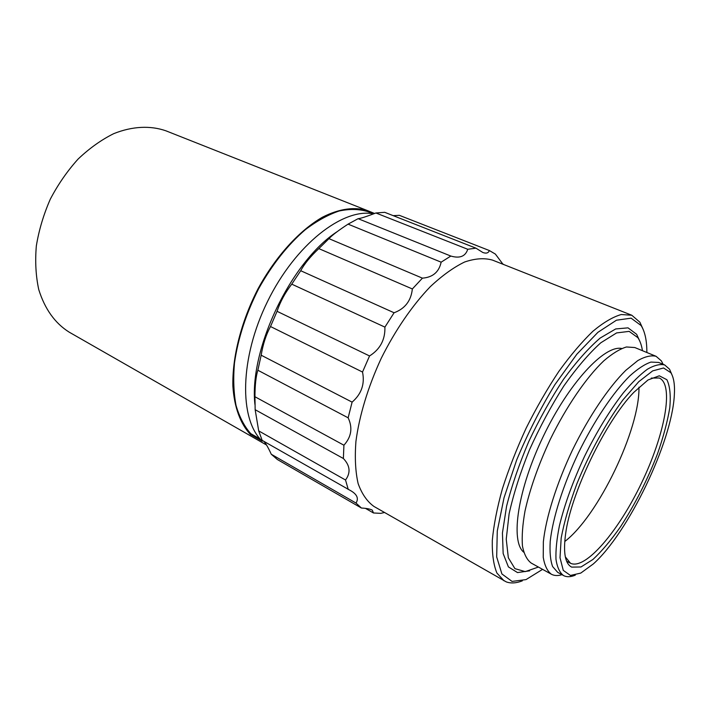 <?xml version="1.0" encoding="UTF-8"?>
<svg xmlns="http://www.w3.org/2000/svg" width="710" height="710" viewBox="0 0 710 710"><rect width="100%" height="100%" fill="white"/><g stroke="black" fill="none" stroke-linecap="round" stroke-linejoin="round"><path stroke-width="1.06" d="M373.602 213.861C343.081 207.639 295.422 244.417 267.563 301.43C239.492 358.328 239.039 419.708 262.212 441.141L250.355 434.369C240.468 423.879 234.273 407.38 232.88 386.222C232.17 357.068 241.285 321.186 258.165 288.544C275.737 256.363 299.416 230.448 322.42 217.224C339.531 208.474 355.284 206.512 368.188 210.897L165.945 130.826C150.458 125.404 132.397 126.185 113.742 133.649C101.326 139.817 89.451 148.284 78.118 159.04C67.379 170.941 58.105 184.316 50.312 199.155C43.585 214.509 38.935 230.093 36.334 245.917C35.012 261.484 35.819 276.048 38.757 289.6C44.845 309.036 54.972 323.21 69.145 332.129L266.534 445.01M254.925 404.452C248.784 350.012 290.789 261.733 337.241 231.602M368.188 210.897L374.578 213.488M373.407 213.825L367.949 211.66C359.278 208.988 349.657 208.775 339.087 211.012C328.127 214.722 316.882 220.943 305.344 229.658C287.781 244.781 272.223 264.466 258.671 288.695C246.059 313.598 238.001 338.395 234.469 363.085C233.137 378.714 233.661 392.852 236.048 405.499C239.439 417.045 244.338 426.426 250.745 433.641L260.197 439.037M370.203 211.757L369.848 212.414M250.745 433.641L250.355 434.369M384.518 512.487L380.764 513.357L373.469 512.975L372.28 510.126C370.176 509.008 366.555 508.307 361.425 508.032L277.37 459.512L271.273 454.249C268.309 447.735 265.824 443.422 263.818 441.318M361.425 508.032L356.012 503.062C358.807 498.624 357.174 494.577 351.13 490.929L262.167 440.377L258.697 430.89L255.156 409.697L254.952 396.739C254.979 385.139 255.946 376.309 257.854 370.238L261.173 355.204C263.046 344.03 266.161 334.472 270.51 326.529L277.06 311.308C280.202 301.821 285.101 292.768 291.757 284.151L300.712 270.723C304.306 263.969 310.341 256.594 318.817 248.606L328.961 238.658C332.165 235.205 338.528 230.368 348.069 224.138L358.106 218.68C360.192 218.6 366.12 216.701 375.909 212.982L384.705 212.317L475.948 248.163L467.739 249.281C465.458 256.399 459.823 258.653 450.823 256.053L358.106 218.68M393.18 215.645L399.357 215.334L489.359 250.541C488.409 253.079 486.226 253.727 482.809 252.485L475.948 248.163M356.012 503.062L271.273 454.249M348.255 489.492L345.522 480.004L258.697 430.89M255.156 409.697L343.383 458.509C350.119 465.618 350.838 472.78 345.522 480.004M343.383 458.509L343.915 445.214L254.952 396.739M257.854 370.238L348.14 417.808C352.843 427.775 351.432 436.916 343.915 445.214M348.14 417.808L352.107 402.135L261.173 355.204M270.51 326.529L362.517 372.04C364.967 383.95 361.496 393.988 352.107 402.135M362.517 372.04L369.546 355.958L277.06 311.308M291.757 284.151L384.909 327.115C385.264 339.673 380.143 349.293 369.546 355.958M384.909 327.115L394.086 312.764L300.712 270.723M318.817 248.606L412.35 288.952C411.099 300.756 405.011 308.699 394.086 312.764M412.35 288.952L422.423 278.151L328.961 238.658M348.069 224.138L441.141 262.176C439.002 272.036 432.763 277.353 422.423 278.151M441.141 262.176L450.823 256.053M375.909 212.982L467.739 249.281M489.359 250.541L495.376 254.082L502.999 264.253M502.485 263.8L504.082 264.688M373.469 512.975L365.481 508.378M522.311 580.86C516.241 583.212 510.907 583.567 506.31 581.907L373.992 506.47C367.159 501.579 361.869 493.947 358.124 483.563C355.417 471.671 354.689 457.595 355.941 441.327C359.295 415.723 368.082 386.71 381.252 358.284C395.23 330.248 412.412 305.273 430.313 286.662C442.232 275.524 453.681 267.297 464.659 261.99C475.114 258.44 484.38 257.801 492.465 260.091L631.802 315.249L639.879 322.207L643.189 329.493M504.082 580.86L496.929 573.077C493.574 565.053 492.03 554.164 492.305 540.408C493.716 525.16 497.08 507.952 502.396 488.782C508.786 468.875 516.729 448.613 526.225 427.997C536.405 407.7 547.268 388.849 558.832 371.428C570.485 355.302 581.827 341.936 592.85 331.313C603.42 322.509 612.89 316.908 621.259 314.521L631.802 315.249M542.582 569.358L526.021 579.6L512.052 581.419L501.899 573.946L496.689 556.942L497.275 531L504.029 497.781L516.667 459.982C527.716 433.535 540.452 408.436 554.865 384.687L576.804 354.272L597.918 332.315L616.457 320.201L631.119 318.169L641.13 325.562C645 331.792 646.908 340.773 646.854 352.497M529.642 570.831L517.51 572.579L508.396 566.891L503.159 553.569L502.431 532.988L506.585 506.186C511.75 485.747 519.143 464.216 528.746 441.584C539.36 419.131 550.978 398.337 563.598 379.211C576.325 361.816 588.519 348.095 600.172 338.058L615.685 328.943L628.03 327.851L636.639 334.295L639.932 341.474M538.411 567.05L525.267 571.621L514.936 568.657L508.342 557.794L506.239 539.201L509.114 513.783C513.525 493.929 520.306 472.629 529.465 449.874C539.76 427.109 551.208 405.818 563.811 386.009C576.609 367.878 588.936 353.473 600.793 342.797L616.599 332.919L629.166 331.375L637.882 337.676C640.083 340.986 641.609 345.326 642.452 350.687M523.705 552.194C510.171 541.029 517.732 489.332 543.354 436.233C568.834 383.063 604.485 344.874 621.658 348.477M656.084 356.305L634.802 347.536L626.442 346.977C619.768 348.992 612.197 353.633 603.74 360.893C586.283 377.489 566.367 406.502 550.206 439.525C538.349 465.032 529.944 488.879 525.001 511.067C522.578 524.708 521.726 536.316 522.436 545.892C524.015 554.102 526.927 559.817 531.178 563.048L551.315 574.195C547.277 571.071 544.588 565.426 543.239 557.27L543.354 541.819C545.875 517.776 556.489 483.838 572.393 450.193C588.741 416.761 608.621 387.278 625.829 370.3L637.828 360.565C645.044 356.518 651.123 355.098 656.084 356.305L661.383 360.893L663.113 364.301M561.947 574.692C558.193 575.846 554.918 575.81 552.123 574.594L551.315 574.195M575.295 575.162C570.92 576.981 567.175 577.203 564.068 575.828L557.687 572.349L552.62 566.562C550.383 560.421 549.593 551.981 550.232 541.242C552.744 518.105 563.03 485.445 578.357 453.06C594.084 420.87 613.174 392.444 629.672 376.034C637.66 368.827 644.751 364.177 650.946 362.082L658.623 362.437L664.684 364.949L669.53 369.191L671.811 374.427M563.438 575.508C559.649 572.562 557.164 567.175 555.974 559.338C555.628 550.152 556.773 538.961 559.418 525.746C564.628 504.242 573.05 481.025 584.676 456.104C596.888 431.458 609.766 410.38 623.309 392.887C631.971 382.575 640.003 374.685 647.396 369.227C654.256 365.26 660.016 363.831 664.684 364.949M670.852 372.706C673.852 377.56 675.006 385.157 674.305 395.514C671.766 442.357 628.323 532.704 593.32 563.944L580.771 573.085L570.458 575.446L563.278 570.378L560.012 557.74L561.175 538.073C564.219 521.823 569.491 503.63 576.99 483.492C589.575 452.82 606.136 422.743 622.883 399.961L638.778 381.678L652.676 370.877L663.575 367.984L670.852 372.706M571.674 567.112L581.002 566.979L592.965 559.444C601.903 551.12 611.15 540.132 620.709 526.483C635.228 503.985 647.52 479.703 657.575 453.619C663.38 436.943 667.444 421.704 669.761 407.904C670.914 395.408 669.956 386.009 666.859 379.699L659.288 375.803L647.999 379.974L633.781 392.39C605.381 421.518 570.591 493.867 565.568 534.24C563.119 552.806 565.151 563.758 571.674 567.112M565.32 556.826L570.485 563.252C585.43 570.378 618.721 530.867 641.529 482.986C664.578 435.221 674.411 384.784 659.279 378.004L651.265 378.084M564.752 541.517C598.166 516.081 639.95 429.186 638.947 387.207M566.615 561.157L570.263 563.136"/></g></svg>
